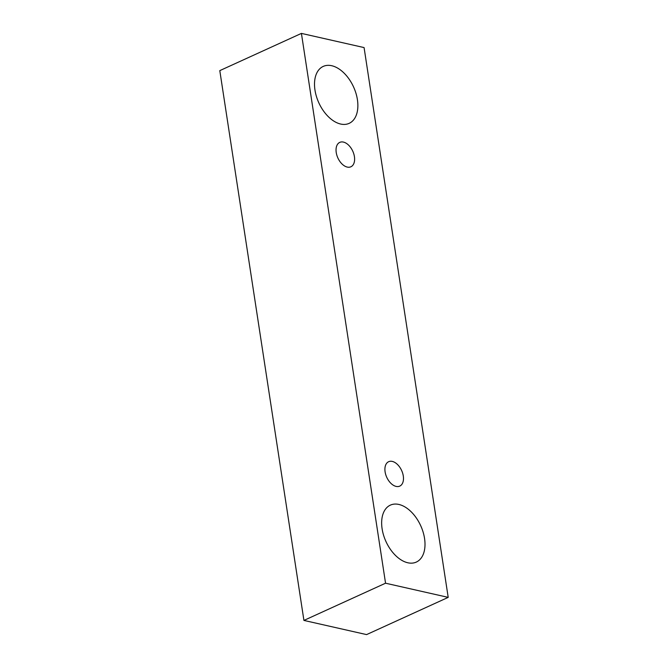 <?xml version="1.0" encoding="UTF-8"?>
<svg xmlns="http://www.w3.org/2000/svg" width="668" height="668" viewBox="0 0 668 668"><rect width="100%" height="100%" fill="white"/><g stroke="black" fill="none" stroke-linecap="round" stroke-linejoin="round"><path stroke-width="1" d="M403.288 475.967A13.41 8.183 -114.5 0 1 399.756 486.112A13.41 8.183 -114.5 0 1 386.747 477.303A13.41 8.183 -114.5 0 1 388.626 461.713A13.41 8.183 -114.5 0 1 403.288 475.967M219.797 70.624L303.923 620.422L366.582 634.6L448.203 597.376L364.077 47.578L301.418 33.4L219.797 70.624M424.547 538.416A31.287 19.088 -114.5 0 1 416.306 562.08A31.287 19.088 -114.5 0 1 385.962 541.531A31.287 19.088 -114.5 0 1 390.346 505.142A31.287 19.088 -114.5 0 1 424.547 538.416M357.413 99.682A31.287 19.088 -114.5 0 1 349.172 123.346A31.287 19.088 -114.5 0 1 318.82 102.797A31.287 19.088 -114.5 0 1 323.212 66.416A31.287 19.088 -114.5 0 1 357.413 99.682M354.424 156.638A13.41 8.183 -114.5 0 1 350.892 166.783A13.41 8.183 -114.5 0 1 337.883 157.974A13.41 8.183 -114.5 0 1 339.761 142.384A13.41 8.183 -114.5 0 1 354.424 156.638M301.418 33.4L385.553 583.206L448.203 597.376M385.553 583.206L303.923 620.422"/></g></svg>
